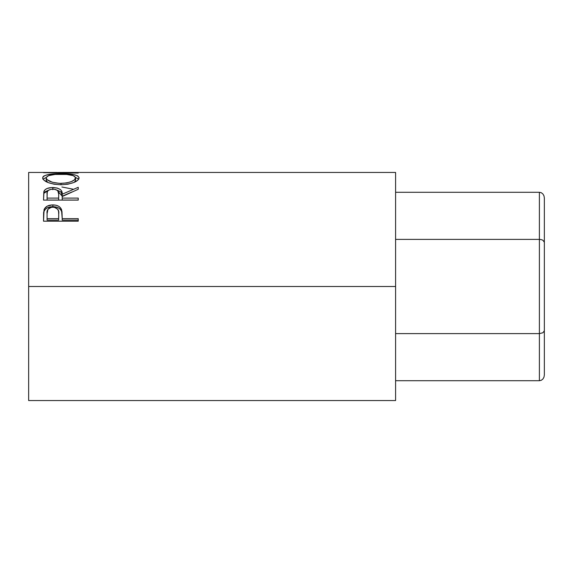 <?xml version="1.0" encoding="UTF-8"?>
<svg xmlns="http://www.w3.org/2000/svg" width="573" height="573" viewBox="0 0 573 573"><rect width="100%" height="100%" fill="white"/><g stroke="black" fill="none" stroke-linecap="round" stroke-linejoin="round"><path stroke-width="0.86" d="M539.394 192.284L395.592 192.284L539.394 192.284L539.394 239.392L395.592 239.392L539.394 239.392L539.394 333.608L395.592 333.608L539.394 333.608L539.394 380.716L395.592 380.716L539.394 380.716L541.292 380.279L542.896 379.04L543.97 377.177L544.35 374.986L544.35 330.743L544.35 374.986L543.97 377.177L542.896 379.04L541.292 380.279L539.394 380.716L539.394 333.608L542.896 332.77L544.35 330.743L544.35 242.257L544.35 330.743L542.896 332.77L539.394 333.608L539.394 239.392L541.292 239.614L539.394 239.392L539.394 192.284L541.292 192.721L539.394 192.284M544.35 198.014L544.35 242.257L542.896 240.23L541.292 239.614L542.896 240.23L544.35 242.257L544.35 198.014L543.97 195.823L542.896 193.961L541.292 192.721L542.896 193.961L543.97 195.823L544.35 198.014M28.65 400.548L28.65 286.5L28.65 400.548L395.592 400.548L395.592 286.5L28.65 286.5L28.65 172.452L28.65 286.5L395.592 286.5L395.592 172.452L63.639 172.452L53.203 172.573L78.236 173.053L43.527 172.674L60.208 172.466M78.236 221.185L43.527 221.185L44.049 209.697C45.382 206.566 48.311 204.969 52.838 204.919C57.465 204.962 60.401 206.624 61.648 209.904L61.648 211.566L60.53 209.539L58.546 207.935L55.853 206.968L52.838 206.688L52.838 204.919L52.838 206.688L47.237 207.884L45.217 209.41L44.049 211.365L44.049 209.697L43.527 217.26L44.049 211.365C45.382 208.3 48.311 206.738 52.838 206.688C57.486 206.746 60.423 208.371 61.648 211.566L62.213 218.657L78.236 218.657L78.236 221.185L43.527 221.185L43.612 212.59L44.522 208.658L47.237 206.137L52.093 204.933L55.853 205.198L58.546 206.187L60.53 207.834L61.977 211.509L62.213 218.657L78.236 218.657L78.236 221.185L78.236 220.125L62.213 220.125L78.236 220.125M78.236 200.106L43.527 200.106L43.999 191.189C45.238 188.811 48.175 187.586 52.809 187.529L52.809 189.684L52.809 187.529C59.535 187.93 62.665 190.157 62.213 194.211L62.213 196.217L61.297 192.628L60.315 191.604L57.021 190.136L62.213 196.217L62.213 194.211L78.236 187.307L78.236 189.269L62.213 196.525L62.213 198.1L78.236 198.1L78.236 200.106L43.527 200.106L43.82 191.74L45.124 189.67L47.129 188.481L51.283 187.579L57.064 188.001L60.315 189.491L61.297 190.537L62.213 194.211L78.236 187.307L78.236 189.269L62.213 196.525L62.213 198.1L78.236 198.1L78.236 200.106L62.213 200.027L78.236 200.027M42.717 178.497L42.932 176.885L43.906 175.968L47.853 174.643L59.048 173.734L73.81 174.629L77.806 175.925L79.124 177.845L77.842 180.18L73.903 182.472L68.029 184.184L61.032 184.785L54.034 184.198L48.046 182.551L44.035 180.273L42.717 178.497M395.592 400.548L395.592 172.452M61.884 186.984L73.058 189.19M43.527 172.674L78.236 173.053L53.203 172.573L78.236 172.688M60.867 173.719L60.867 174.228L60.867 173.719C49.615 173.555 43.534 174.958 42.638 177.931C43.756 181.784 49.887 184.069 61.032 184.785C72.141 184.005 78.172 181.698 79.124 177.845C78.107 174.937 72.026 173.562 60.867 173.719M78.809 179.199L75.507 177.444L78.745 179.113M43.018 179.141L46.263 177.437L42.932 179.263M46.263 180.696L46.198 177.888C46.922 175.41 51.814 174.185 60.86 174.228C69.992 174.178 74.891 175.395 75.564 177.888C74.862 180.968 70.013 182.808 61.017 183.41L61.017 184.785L61.017 183.41C51.957 182.837 47.015 180.996 46.198 177.888L46.198 180.244L47.745 182.429L46.263 180.696M74.547 182.085L75.564 180.244L74.547 182.085M75.564 180.244L75.564 177.888L75.564 180.244M43.999 193.259L48.719 190.107L45.124 191.776L43.999 193.259M62.213 196.217L71.962 191.969L62.213 196.217M62.213 198.1L62.213 200.027L62.213 198.1M58.654 200.027L47.086 200.027L58.654 200.027L58.704 196.231L58.654 200.027M52.802 189.111C57.372 189.627 59.341 191.332 58.704 194.226L58.654 198.1L47.086 198.1L47.086 200.027L47.086 198.1L58.654 198.1L58.704 194.226L57.794 190.773L55.753 189.556L52.802 189.111L49.923 189.556L47.924 190.759L47.215 192.385L47.086 198.1L47.086 194.14C46.427 191.282 48.333 189.613 52.802 189.111M61.648 211.566L62.213 218.191L61.648 211.566M62.213 218.657L62.213 220.125L62.213 218.657M58.654 220.125L47.086 220.125L58.654 220.125L58.733 215.448L58.654 220.125M58.733 215.448L58.589 211.53L57.816 209.331L54.371 207.268L51.369 207.261L47.967 209.252L47.086 213.657C46.477 209.962 48.397 207.784 52.852 207.125C57.386 207.813 59.348 210.062 58.733 213.865L58.733 213.851M58.733 213.865L58.654 218.657L47.086 218.657L47.086 220.125L47.086 218.657L58.654 218.657L58.733 213.865M47.086 213.657L47.086 218.657L47.086 213.657M59.556 183.389L66.697 182.937L71.417 181.577L74.547 179.764L75.507 177.444L73.215 175.617L66.611 174.428L55.137 174.428L48.598 175.632L46.263 177.451L46.263 178.346L47.315 179.772L52.365 182.264L59.556 183.389M28.65 172.452L56.784 172.452M58.704 194.218L58.704 196.224"/></g></svg>
